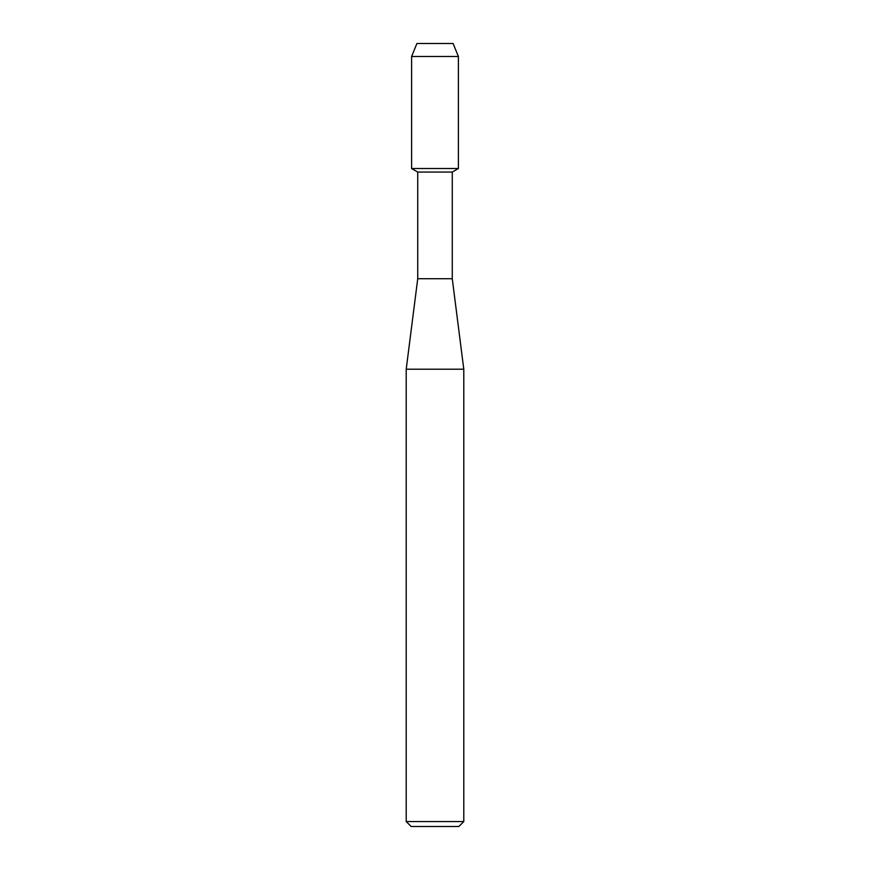 <?xml version="1.0" encoding="UTF-8"?>
<svg xmlns="http://www.w3.org/2000/svg" width="870" height="870" viewBox="0 0 870 870"><rect width="100%" height="100%" fill="white"/><g stroke="black" fill="none" stroke-linecap="round" stroke-linejoin="round"><path stroke-width="1.3" d="M453.096 43.5L416.904 43.5L453.096 43.5L458.403 56.496L458.403 168.519L435 168.519L458.403 168.519L452.269 172.053L452.269 278.726L463.786 369.206L463.786 821.563L406.214 821.563L411.151 826.5L458.849 826.5L463.786 821.563M452.269 278.726L417.73 278.726L417.73 172.053L452.269 172.053M417.73 278.726L406.214 369.206L463.786 369.206M416.904 43.5L411.597 56.496L411.597 168.519L435 168.519L411.597 168.519L417.73 172.053M411.597 56.496L458.403 56.496M406.214 369.206L406.214 821.563"/></g></svg>
